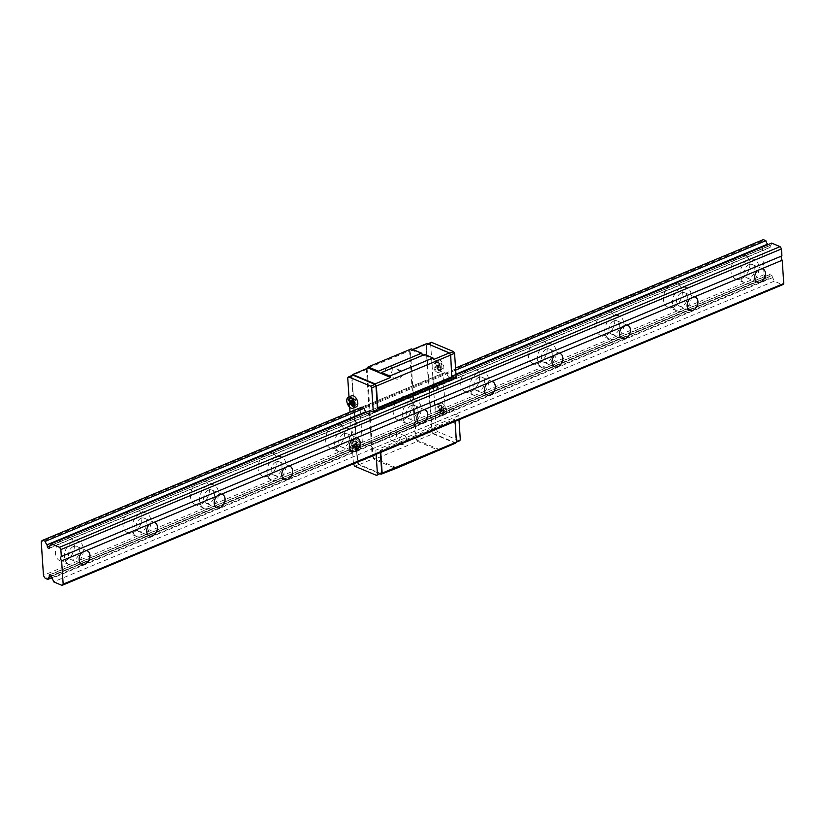 <?xml version="1.0" encoding="UTF-8"?>
<svg xmlns="http://www.w3.org/2000/svg" width="825" height="825" viewBox="0 0 825 825"><rect width="100%" height="100%" fill="white"/><g stroke="black" fill="none" stroke-linecap="round" stroke-linejoin="round"><path stroke-width="0.62" stroke-dasharray="4.12 3.09" d="M142.23 536.25A12.581 8.828 -67.2 0 1 136.599 536.425A12.581 8.828 -67.2 0 1 133.33 521.41A12.581 8.828 -67.2 0 1 146.345 513.232A12.581 8.828 -67.2 0 1 150.717 524.556A12.581 8.828 -67.2 0 1 142.23 536.25M133.196 532.455A12.581 8.828 112.8 0 0 141.673 520.75A12.581 8.828 112.8 0 0 137.311 509.438A12.581 8.828 112.8 0 0 124.297 517.605A12.581 8.828 112.8 0 0 127.555 532.62A12.581 8.828 112.8 0 0 133.196 532.455M141.044 518.296A7.188 5.043 112.8 0 0 136.197 524.989A7.188 5.043 112.8 0 0 138.693 531.455A7.188 5.043 112.8 0 0 146.128 526.783A7.188 5.043 112.8 0 0 144.262 518.203A7.188 5.043 112.8 0 0 143.241 517.945A7.188 5.043 112.8 0 0 141.044 518.296M277.344 479.882A12.581 8.828 -67.2 0 1 271.714 480.047A12.581 8.828 -67.2 0 1 268.445 465.032A12.581 8.828 -67.2 0 1 281.459 456.864A12.581 8.828 -67.2 0 1 285.821 468.177A12.581 8.828 -67.2 0 1 277.344 479.882M268.3 476.077A12.581 8.828 112.8 0 0 276.787 464.382A12.581 8.828 112.8 0 0 272.415 453.059A12.581 8.828 112.8 0 0 259.401 461.237A12.581 8.828 112.8 0 0 262.67 476.252A12.581 8.828 112.8 0 0 268.3 476.077M276.148 461.928A7.188 5.043 112.8 0 0 274.024 463.372A7.188 5.043 112.8 0 0 271.167 470.023A7.188 5.043 112.8 0 0 273.797 475.087A7.188 5.043 112.8 0 0 281.232 470.415A7.188 5.043 112.8 0 0 279.366 461.835A7.188 5.043 112.8 0 0 276.148 461.928M412.459 423.514A12.581 8.828 -67.2 0 1 406.818 423.679A12.581 8.828 -67.2 0 1 403.559 408.664A12.581 8.828 -67.2 0 1 416.573 400.496A12.581 8.828 -67.2 0 1 420.936 411.809A12.581 8.828 -67.2 0 1 412.459 423.514M403.415 419.708A12.581 8.828 112.8 0 0 411.892 408.004A12.581 8.828 112.8 0 0 407.529 396.691A12.581 8.828 112.8 0 0 394.515 404.858A12.581 8.828 112.8 0 0 397.784 419.873A12.581 8.828 112.8 0 0 403.415 419.708M411.262 405.56A7.188 5.043 112.8 0 0 406.416 412.242A7.188 5.043 112.8 0 0 408.911 418.708A7.188 5.043 112.8 0 0 416.347 414.037A7.188 5.043 112.8 0 0 414.48 405.457A7.188 5.043 112.8 0 0 413.459 405.199A7.188 5.043 112.8 0 0 411.262 405.56M547.563 367.135A12.581 8.828 -67.2 0 1 541.932 367.311A12.581 8.828 -67.2 0 1 538.663 352.285A12.581 8.828 -67.2 0 1 551.678 344.118A12.581 8.828 -67.2 0 1 556.04 355.441A12.581 8.828 -67.2 0 1 547.563 367.135M538.519 363.34A12.581 8.828 112.8 0 0 547.006 351.636A12.581 8.828 112.8 0 0 542.633 340.323A12.581 8.828 112.8 0 0 529.619 348.49A12.581 8.828 112.8 0 0 532.888 363.505A12.581 8.828 112.8 0 0 538.519 363.34M546.367 349.181A7.188 5.043 112.8 0 0 544.252 350.625A7.188 5.043 112.8 0 0 541.386 357.277A7.188 5.043 112.8 0 0 544.015 362.34A7.188 5.043 112.8 0 0 551.461 357.668A7.188 5.043 112.8 0 0 549.594 349.088A7.188 5.043 112.8 0 0 546.367 349.181M682.677 310.767A12.581 8.828 -67.2 0 1 677.036 310.932A12.581 8.828 -67.2 0 1 673.778 295.917A12.581 8.828 -67.2 0 1 686.792 287.75A12.581 8.828 -67.2 0 1 691.154 299.062A12.581 8.828 -67.2 0 1 682.677 310.767M673.633 306.962A12.581 8.828 112.8 0 0 682.11 295.267A12.581 8.828 112.8 0 0 677.748 283.944A12.581 8.828 112.8 0 0 664.733 292.122A12.581 8.828 112.8 0 0 668.002 307.137A12.581 8.828 112.8 0 0 673.633 306.962M681.481 292.813A7.188 5.043 112.8 0 0 676.634 299.496A7.188 5.043 112.8 0 0 679.13 305.962A7.188 5.043 112.8 0 0 686.565 301.3A7.188 5.043 112.8 0 0 684.698 292.72A7.188 5.043 112.8 0 0 683.678 292.452A7.188 5.043 112.8 0 0 681.481 292.813M762.939 239.797A5.692 3.3 -112.6 0 0 761.836 241.23L764.063 274.684A5.692 3.3 -112.6 0 0 765.889 277.705L768.395 278.757A4.496 2.599 67.4 0 1 769.612 276.643A4.496 2.599 67.4 0 1 769.756 276.592L769.89 274.529A1.918 1.114 67.4 0 1 770.282 274.127A1.918 1.114 67.4 0 1 772.025 275.426L772.447 277.726A4.496 2.599 67.4 0 1 774.18 281.191L782.595 284.728M771.643 243.107A4.496 2.599 67.4 0 1 770.437 245.221A4.496 2.599 67.4 0 1 770.292 245.273L770.158 247.335A1.918 1.114 67.4 0 1 769.766 247.737A1.918 1.114 67.4 0 1 768.023 246.438L767.714 244.747M749.038 264.629A7.188 5.043 112.8 0 0 746.914 266.073A7.188 5.043 112.8 0 0 744.047 272.714A7.188 5.043 112.8 0 0 746.687 277.778A7.188 5.043 112.8 0 0 754.122 273.106A7.188 5.043 112.8 0 0 752.256 264.526A7.188 5.043 112.8 0 0 749.038 264.629M750.224 282.583A12.581 8.828 -67.2 0 1 744.593 282.748A12.581 8.828 -67.2 0 1 741.335 267.733A12.581 8.828 -67.2 0 1 754.349 259.566A12.581 8.828 -67.2 0 1 758.711 270.878A12.581 8.828 -67.2 0 1 750.224 282.583M741.19 278.778A12.581 8.828 112.8 0 0 749.667 267.083A12.581 8.828 112.8 0 0 745.305 255.76A12.581 8.828 112.8 0 0 732.291 263.928A12.581 8.828 112.8 0 0 735.56 278.943A12.581 8.828 112.8 0 0 741.19 278.778M606.076 335.156A12.581 8.828 112.8 0 0 614.563 323.452A12.581 8.828 112.8 0 0 610.191 312.128A12.581 8.828 112.8 0 0 597.176 320.306A12.581 8.828 112.8 0 0 600.445 335.321A12.581 8.828 112.8 0 0 606.076 335.156M470.972 391.524A12.581 8.828 112.8 0 0 479.449 379.82A12.581 8.828 112.8 0 0 475.087 368.507A12.581 8.828 112.8 0 0 462.072 376.674A12.581 8.828 112.8 0 0 465.331 391.689A12.581 8.828 112.8 0 0 470.972 391.524M335.858 447.892A12.581 8.828 112.8 0 0 344.334 436.198A12.581 8.828 112.8 0 0 339.972 424.875A12.581 8.828 112.8 0 0 326.958 433.043A12.581 8.828 112.8 0 0 330.227 448.068A12.581 8.828 112.8 0 0 335.858 447.892M200.743 504.271A12.581 8.828 112.8 0 0 209.23 492.566A12.581 8.828 112.8 0 0 204.868 481.243A12.581 8.828 112.8 0 0 191.854 489.421A12.581 8.828 112.8 0 0 195.112 504.436A12.581 8.828 112.8 0 0 200.743 504.271M65.639 560.639A12.581 8.828 112.8 0 0 74.116 548.934A12.581 8.828 112.8 0 0 69.754 537.622A12.581 8.828 112.8 0 0 56.739 545.789A12.581 8.828 112.8 0 0 60.008 560.804A12.581 8.828 112.8 0 0 65.639 560.639M761.836 241.23L41.25 541.881M764.063 274.684L43.467 575.334M74.683 564.444A12.581 8.828 -67.2 0 1 69.042 564.609A12.581 8.828 -67.2 0 1 65.783 549.594A12.581 8.828 -67.2 0 1 78.798 541.417A12.581 8.828 -67.2 0 1 83.16 552.74A12.581 8.828 -67.2 0 1 74.683 564.444M73.487 546.49A7.188 5.043 112.8 0 0 71.362 547.934A7.188 5.043 112.8 0 0 68.496 554.575A7.188 5.043 112.8 0 0 71.136 559.639A7.188 5.043 112.8 0 0 78.571 554.967A7.188 5.043 112.8 0 0 76.704 546.387A7.188 5.043 112.8 0 0 73.487 546.49M774.18 281.191L53.594 581.842M772.447 277.726L51.862 578.377M772.025 275.426L51.439 576.077M769.89 274.529L50.253 574.778M769.756 276.592L51.47 576.283M768.395 278.757L51.748 577.768M765.889 277.705L45.303 578.356M442.973 374.272L360.113 408.849A5.692 3.3 -112.6 0 1 361.412 407.302L444.5 372.653A5.692 3.3 -112.6 0 0 444.283 372.735A5.692 3.3 -112.6 0 0 442.973 374.272L445.201 407.725A5.692 3.3 -112.6 0 0 447.026 410.747L449.543 411.799A4.496 2.599 67.4 0 1 450.749 409.685A4.496 2.599 67.4 0 1 450.893 409.633L451.028 407.56A1.918 1.114 67.4 0 1 451.419 407.168A1.918 1.114 67.4 0 1 453.162 408.457L453.585 410.767A4.496 2.599 67.4 0 1 455.317 414.233L458.721 415.656L458.989 419.75M455.689 370.095L364.145 408.293L447.006 373.715L444.5 372.653M455.957 374.168L448.738 377.18A4.496 2.599 67.4 0 1 447.006 373.715M768.023 246.438L49.686 546.15M770.158 247.335L49.572 547.986M770.292 245.273L49.985 545.799M456.008 374.798L369.92 410.716A4.496 2.599 67.4 0 1 368.703 412.83A4.496 2.599 67.4 0 1 368.569 412.882L368.435 414.954A1.918 1.114 67.4 0 1 368.043 415.357A1.918 1.114 67.4 0 1 366.3 414.057L365.98 412.356M209.787 508.066A12.581 8.828 -67.2 0 1 204.157 508.231A12.581 8.828 -67.2 0 1 200.888 493.216A12.581 8.828 -67.2 0 1 213.902 485.048A12.581 8.828 -67.2 0 1 218.264 496.372A12.581 8.828 -67.2 0 1 209.787 508.066M208.601 490.112A7.188 5.043 112.8 0 0 206.477 491.556A7.188 5.043 112.8 0 0 203.61 498.207A7.188 5.043 112.8 0 0 206.25 503.271A7.188 5.043 112.8 0 0 213.685 498.599A7.188 5.043 112.8 0 0 211.819 490.019A7.188 5.043 112.8 0 0 208.601 490.112M344.902 451.698A12.581 8.828 -67.2 0 1 339.271 451.863A12.581 8.828 -67.2 0 1 336.002 436.848A12.581 8.828 -67.2 0 1 349.016 428.68A12.581 8.828 -67.2 0 1 353.378 439.993A12.581 8.828 -67.2 0 1 344.902 451.698M343.705 433.744A7.188 5.043 112.8 0 0 341.581 435.188A7.188 5.043 112.8 0 0 338.724 441.839A7.188 5.043 112.8 0 0 341.354 446.892A7.188 5.043 112.8 0 0 348.789 442.231A7.188 5.043 112.8 0 0 346.923 433.651A7.188 5.043 112.8 0 0 343.705 433.744M480.006 395.33A12.581 8.828 -67.2 0 1 474.375 395.495A12.581 8.828 -67.2 0 1 471.106 380.48A12.581 8.828 -67.2 0 1 484.12 372.302A12.581 8.828 -67.2 0 1 488.493 383.625A12.581 8.828 -67.2 0 1 480.006 395.33M478.82 377.365A7.188 5.043 112.8 0 0 476.695 378.819A7.188 5.043 112.8 0 0 473.828 385.461A7.188 5.043 112.8 0 0 476.468 390.524A7.188 5.043 112.8 0 0 483.904 385.853A7.188 5.043 112.8 0 0 482.037 377.272A7.188 5.043 112.8 0 0 478.82 377.365M615.12 338.951A12.581 8.828 -67.2 0 1 609.489 339.116A12.581 8.828 -67.2 0 1 606.22 324.101A12.581 8.828 -67.2 0 1 619.235 315.934A12.581 8.828 -67.2 0 1 623.597 327.257A12.581 8.828 -67.2 0 1 615.12 338.951M613.924 320.997A7.188 5.043 112.8 0 0 609.077 327.68A7.188 5.043 112.8 0 0 611.572 334.156A7.188 5.043 112.8 0 0 619.008 329.484A7.188 5.043 112.8 0 0 617.141 320.904A7.188 5.043 112.8 0 0 616.12 320.636A7.188 5.043 112.8 0 0 613.924 320.997M394.989 376.282A4.692 3.29 112.8 0 0 396.701 379.139A4.692 3.29 112.8 0 0 400.383 377.933A4.692 3.29 112.8 0 0 402.053 373.343A4.692 3.29 112.8 0 0 400.342 370.487A4.692 3.29 112.8 0 0 396.65 371.693A4.692 3.29 112.8 0 0 394.989 376.282M392.226 369.208A4.692 3.29 112.8 0 0 390.514 366.352A4.692 3.29 112.8 0 0 385.657 369.404A4.692 3.29 112.8 0 0 386.873 375.004A4.692 3.29 112.8 0 0 390.565 373.797A4.692 3.29 112.8 0 0 392.226 369.208M355.41 424.452A1.495 0.866 -112.6 0 0 355.905 424.473A1.495 0.866 -112.6 0 0 356.122 422.761A1.495 0.866 -112.6 0 0 354.75 421.709A1.495 0.866 -112.6 0 0 354.399 423.05A1.495 0.866 -112.6 0 0 355.41 424.452M356.183 406.859A5.992 3.475 67.4 0 1 350.677 402.662A5.992 3.475 67.4 0 1 351.574 395.804M360.113 408.849L362.33 442.293A5.692 3.3 -112.6 0 0 364.155 445.314L366.671 446.377A4.496 2.599 67.4 0 1 367.888 444.262A4.496 2.599 67.4 0 1 368.032 444.211L368.167 442.138A1.918 1.114 67.4 0 1 368.548 441.736A1.918 1.114 67.4 0 1 370.291 443.035L370.724 445.335A4.496 2.599 67.4 0 1 372.446 448.8L375.849 450.233L376.118 454.327M353.44 463.784L350.006 412.067M349.676 407.158L348.996 396.877M360.7 446.511A5.992 3.475 67.4 0 1 359.071 450.378A5.992 3.475 67.4 0 1 353.564 446.191A5.992 3.475 67.4 0 1 354.461 439.333A5.992 3.475 67.4 0 1 358.411 440.952A5.992 3.475 67.4 0 1 360.7 446.511M438.281 389.874A1.495 0.866 67.4 0 1 437.271 388.472A1.495 0.866 67.4 0 1 437.611 387.131A1.495 0.866 67.4 0 1 438.993 388.183A1.495 0.866 67.4 0 1 438.766 389.895A1.495 0.866 67.4 0 1 438.281 389.874M437.106 372.199A5.992 3.475 67.4 0 1 433.053 366.589A5.992 3.475 67.4 0 1 434.445 361.226A5.992 3.475 67.4 0 1 439.952 365.413A5.992 3.475 67.4 0 1 439.055 372.281A5.992 3.475 67.4 0 1 437.106 372.199M459.463 440.828L437.621 431.64L436.332 429.516L430.598 343.231L431.465 342.313M456.184 377.572L452.791 376.138A4.496 2.599 67.4 0 1 451.574 378.252A4.496 2.599 67.4 0 1 451.43 378.304L451.296 380.377A1.918 1.114 67.4 0 1 450.904 380.779A1.918 1.114 67.4 0 1 449.161 379.479L448.738 377.18M440.003 415.718A5.992 3.475 67.4 0 1 435.94 410.118A5.992 3.475 67.4 0 1 437.332 404.755A5.992 3.475 67.4 0 1 442.839 408.942A5.992 3.475 67.4 0 1 441.942 415.81A5.992 3.475 67.4 0 1 440.003 415.718M352.791 401.249L351.378 398.217L352.131 397.413L353.801 400.177L355.193 398.702L356.101 400.207L354.709 401.682L356.379 404.436L355.627 405.24L353.956 402.487L352.564 403.951L351.821 402.724M355.462 447.48L356.843 446.005L358.514 448.769L359.277 447.965L357.607 445.201L358.988 443.737L358.081 442.231L356.689 443.706L355.028 440.942L354.265 441.746L355.936 444.51L354.544 445.974L355.462 447.48L352.306 448.8L353.698 447.325L355.358 450.079L356.122 449.285L354.451 446.521L355.843 445.046L354.925 443.541L353.543 445.015L351.873 442.262L351.11 443.066L352.78 445.82L351.398 447.294L352.306 448.8M355.864 424.267A1.495 0.866 -112.6 0 0 356.348 424.287A1.495 0.866 -112.6 0 0 356.575 422.565A1.495 0.866 -112.6 0 0 355.193 421.523A1.495 0.866 -112.6 0 0 354.853 422.864A1.495 0.866 -112.6 0 0 355.864 424.267M353.977 451.615A5.992 3.475 -112.6 0 0 355.926 451.698A5.992 3.475 -112.6 0 0 357.545 447.82A5.992 3.475 -112.6 0 0 355.255 442.272A5.992 3.475 -112.6 0 0 351.316 440.643A5.992 3.475 -112.6 0 0 349.924 446.005A5.992 3.475 -112.6 0 0 353.977 451.615M355.358 450.079L358.514 448.769M356.122 449.285L359.277 447.965M352.038 400.012L355.193 398.702M352.471 400.733L353.801 400.177M352.945 401.517L356.101 400.207M351.563 402.992L354.709 401.682M353.234 405.756L356.379 404.436M352.471 406.56L355.627 405.24M351.801 403.384L353.956 402.487M349.418 405.271L352.564 403.951M349.212 399.125L351.378 398.217M348.985 398.733L352.131 397.413M437.827 390.07A1.495 0.866 67.4 0 1 436.817 388.668A1.495 0.866 67.4 0 1 437.168 387.327A1.495 0.866 67.4 0 1 438.539 388.369A1.495 0.866 67.4 0 1 438.323 390.091A1.495 0.866 67.4 0 1 437.827 390.07M445.294 412.077L444.541 412.882L442.87 410.118L441.478 411.593L440.571 410.087L441.952 408.612L440.282 405.859L441.045 405.054L442.716 407.808L444.097 406.333L445.015 407.839L443.623 409.313L445.294 412.077L441.385 414.191L439.715 411.438L438.323 412.912L437.415 411.407L438.807 409.932L437.137 407.168L437.889 406.364L439.56 409.128L440.952 407.653L441.86 409.159L440.468 410.633L442.138 413.387M443.149 414.408A5.992 3.475 67.4 0 1 439.096 408.798A5.992 3.475 67.4 0 1 440.488 403.435A5.992 3.475 67.4 0 1 445.995 407.632A5.992 3.475 67.4 0 1 445.098 414.49A5.992 3.475 67.4 0 1 443.149 414.408M444.541 412.882L441.385 414.191M442.87 410.118L439.715 411.438M441.478 411.593L438.323 412.912M440.571 410.087L437.415 411.407M441.952 408.612L438.807 409.932M440.282 405.859L437.137 407.168M441.045 405.054L437.889 406.364M442.716 407.808L439.56 409.128M444.097 406.333L440.952 407.653M445.015 407.839L441.86 409.159M443.623 409.313L440.468 410.633M440.261 370.879A5.992 3.475 67.4 0 1 436.198 365.279A5.992 3.475 67.4 0 1 437.59 359.906A5.992 3.475 67.4 0 1 443.108 364.103A5.992 3.475 67.4 0 1 442.2 370.961A5.992 3.475 67.4 0 1 440.261 370.879M440.736 365.784L442.118 364.32L441.21 362.814L439.818 364.289L438.157 361.525L437.394 362.33L439.065 365.083L437.673 366.558L438.591 368.063L439.972 366.589L441.643 369.353L442.406 368.548L440.736 365.784L437.58 367.104L438.972 365.63L438.054 364.124L436.673 365.599L435.002 362.845L434.239 363.639L435.909 366.403L434.528 367.878L435.435 369.383L436.827 367.909L438.488 370.662L439.251 369.868L437.58 367.104M441.21 362.814L438.054 364.124M442.118 364.32L438.972 365.63M439.818 364.289L436.673 365.599M438.157 361.525L435.002 362.845M437.394 362.33L434.239 363.639M439.065 365.083L435.909 366.403M437.673 366.558L434.528 367.878M438.591 368.063L435.435 369.383M439.972 366.589L436.827 367.909M441.643 369.353L438.488 370.662M442.406 368.548L439.251 369.868M380.882 473.622L359.03 464.434L357.741 462.309L352.007 376.025L352.873 375.107M352.007 376.025L347.727 377.809M357.741 462.309L353.461 464.093M359.03 464.434L354.75 466.218M449.594 353.244L450.295 355.101L451.78 377.458M427.814 343.839L449.264 353.389M430.598 343.231L426.319 345.015L427.185 344.108M436.332 429.516L432.052 431.3L426.319 345.015M437.621 431.64L433.342 433.434L432.052 431.3M456.462 442.087L455.194 442.613L433.342 433.434M456.421 441.55L455.194 442.613M396.619 467.754L374.21 458.329L358.669 464.815L380.243 473.88M374.21 458.329L372.921 456.204L367.135 369.146L368.208 368.012M367.135 369.146L351.605 375.633L357.38 462.681L358.669 464.815M372.921 456.204L357.38 462.681M439.849 449.707L417.44 440.292L416.161 438.168L410.376 351.11L411.448 349.975L433.847 359.391M426.979 343.489L425.917 344.623L431.692 431.681L432.981 433.806L417.44 440.292M432.981 433.806L455.39 443.231M412.706 349.449L411.448 349.975M425.917 344.623L410.376 351.11M431.692 431.681L416.161 438.168M452.791 376.138L369.92 410.716M451.43 378.304L368.569 412.882M451.296 380.377L368.435 414.954M449.161 379.479L366.3 414.057M445.201 407.725L362.33 442.293M447.026 410.747L364.155 445.314M449.543 411.799L366.671 446.377M450.893 409.633L368.032 444.211M451.028 407.56L368.167 442.138M453.162 408.457L370.291 443.035M453.585 410.767L370.724 445.335M455.317 414.233L372.446 448.8M458.721 415.656L375.849 450.233M455.08 421.379L454.565 419.347L380.253 450.357L380.397 452.543M454.565 419.347L456.05 441.705M454.998 420.059L380.686 451.058L380.253 450.357M380.768 452.389L380.686 451.058M406.385 438.632A4.692 3.29 112.8 0 0 404.673 435.775A4.692 3.29 112.8 0 0 400.991 436.982A4.692 3.29 112.8 0 0 399.331 441.571A4.692 3.29 112.8 0 0 401.043 444.427A4.692 3.29 112.8 0 0 404.724 443.221A4.692 3.29 112.8 0 0 406.385 438.632M396.557 434.497A4.692 3.29 112.8 0 0 394.845 431.65A4.692 3.29 112.8 0 0 389.988 434.692A4.692 3.29 112.8 0 0 391.215 440.292A4.692 3.29 112.8 0 0 394.897 439.086A4.692 3.29 112.8 0 0 396.557 434.497M424.741 354.502A2.991 1.732 67.4 0 1 424.215 354.977A2.991 1.732 67.4 0 1 423.503 355.018M366.403 368.765L372.137 455.874L374.282 459.422L395.35 468.28M411.376 348.882L409.592 350.78L366.352 368.816M409.592 350.78L415.367 437.838L372.137 455.874M415.367 437.838L417.512 441.375L374.282 459.422M417.512 441.375L439.137 450.471M353.698 447.325L356.843 446.005M351.398 447.294L354.544 445.974M352.78 445.82L355.936 444.51M351.11 443.066L354.265 441.746M351.873 442.262L355.028 440.942M353.543 445.015L356.689 443.706M354.925 443.541L358.081 442.231M355.843 445.046L358.988 443.737M354.451 446.521L357.607 445.201M146.345 513.232L137.311 509.438M136.599 536.425L127.555 532.62M138.693 531.455L149.304 535.92M144.262 518.203L154.873 522.668M281.459 456.864L272.415 453.059M271.714 480.047L262.67 476.252M273.797 475.087L284.408 479.542M279.366 461.835L289.988 466.29M416.573 400.496L407.529 396.691M406.818 423.679L397.784 419.873M408.911 418.708L419.523 423.173M414.48 405.457L425.092 409.922M551.678 344.118L542.633 340.323M541.932 367.311L532.888 363.505M544.015 362.34L554.637 366.795M549.594 349.088L560.206 353.554M686.792 287.75L677.748 283.944M677.036 310.932L668.002 307.137M679.13 305.962L689.741 310.427M684.698 292.72L695.31 297.175M746.687 277.778L757.298 282.243M752.256 264.526L762.867 268.991M754.349 259.566L745.305 255.76M744.593 282.748L735.56 278.943M78.798 541.417L69.754 537.622M69.042 564.609L60.008 560.804M71.136 559.639L81.747 564.104M76.704 546.387L87.316 550.852M49.696 574.778L770.282 274.127M49.026 577.294L769.612 276.643M49.18 548.388L769.766 247.737M49.851 545.872L770.437 245.221M213.902 485.048L204.868 481.243M204.157 508.231L195.112 504.436M206.25 503.271L216.862 507.726M211.819 490.019L222.43 494.484M349.016 428.68L339.972 424.875M339.271 451.863L330.227 448.068M341.354 446.892L351.966 451.358M346.923 433.651L357.534 438.106M484.12 372.302L475.087 368.507M474.375 395.495L465.331 391.689M476.468 390.524L487.08 394.989M482.037 377.272L492.649 381.738M619.235 315.934L610.191 312.128M609.489 339.116L600.445 335.321M611.572 334.156L622.184 338.611M617.141 320.904L627.763 325.359M400.342 370.487L390.514 366.352M396.701 379.139L386.873 375.004M354.461 439.333L351.316 440.643M359.071 450.378L355.926 451.698M441.942 415.81L445.098 414.49M437.332 404.755L440.488 403.435M439.055 372.281L442.2 370.961M434.445 361.226L437.59 359.906M368.703 412.83L451.574 378.252M368.043 415.357L450.904 380.779M361.412 407.302L444.283 372.735M367.888 444.262L450.749 409.685M368.548 441.736L451.419 407.168M404.673 435.775L394.845 431.65M401.043 444.427L391.215 440.292M380.975 373.013L424.215 354.977"/><path stroke-width="1.24" d="M149.531 524.205A7.188 5.043 112.8 0 0 146.664 530.857A7.188 5.043 112.8 0 0 149.304 535.92A7.188 5.043 112.8 0 0 156.74 531.248A7.188 5.043 112.8 0 0 154.873 522.668A7.188 5.043 112.8 0 0 153.852 522.4L61.617 560.887A2.991 1.732 67.4 0 1 61.328 556.535L60.864 549.584A5.992 3.475 -112.6 0 0 59.483 547.295L51.057 543.757A4.496 2.599 67.4 0 1 49.851 545.872A4.496 2.599 67.4 0 1 49.706 545.923L49.572 547.986A1.918 1.114 67.4 0 1 49.18 548.388A1.918 1.114 67.4 0 1 47.438 547.088L47.015 544.789A4.496 2.599 67.4 0 1 45.282 541.324L42.766 540.272A5.692 3.3 -112.6 0 0 42.549 540.344A5.692 3.3 -112.6 0 0 41.25 541.881L43.467 575.334A5.692 3.3 -112.6 0 0 45.303 578.356L47.809 579.408A4.496 2.599 67.4 0 1 49.026 577.294A4.496 2.599 67.4 0 1 49.17 577.242L49.304 575.18A1.918 1.114 67.4 0 1 49.696 574.778A1.918 1.114 67.4 0 1 51.439 576.077L51.862 578.377A4.496 2.599 67.4 0 1 53.594 581.842L62.009 585.379A5.992 3.475 -112.6 0 0 63.164 584.152L61.617 560.887M288.956 466.032L284.646 467.837A7.188 5.043 112.8 0 0 281.779 474.478A7.188 5.043 112.8 0 0 284.408 479.542A7.188 5.043 112.8 0 0 291.854 474.87A7.188 5.043 112.8 0 0 289.988 466.29A7.188 5.043 112.8 0 0 288.956 466.032L352.192 439.653A7.188 5.043 112.8 0 0 349.336 446.294A7.188 5.043 112.8 0 0 351.966 451.358A7.188 5.043 112.8 0 0 359.401 446.686A7.188 5.043 112.8 0 0 357.534 438.106A7.188 5.043 112.8 0 0 356.513 437.848L352.192 439.653M419.75 411.458A7.188 5.043 112.8 0 0 416.893 418.11A7.188 5.043 112.8 0 0 419.523 423.173A7.188 5.043 112.8 0 0 426.958 418.502A7.188 5.043 112.8 0 0 425.092 409.922A7.188 5.043 112.8 0 0 424.071 409.664L356.513 437.848M559.185 353.286L554.864 355.09A7.188 5.043 112.8 0 0 551.997 361.742A7.188 5.043 112.8 0 0 554.637 366.795A7.188 5.043 112.8 0 0 562.072 362.134A7.188 5.043 112.8 0 0 560.206 353.554A7.188 5.043 112.8 0 0 559.185 353.286L622.421 326.906A7.188 5.043 112.8 0 0 619.554 333.548A7.188 5.043 112.8 0 0 622.184 338.611A7.188 5.043 112.8 0 0 629.63 333.95A7.188 5.043 112.8 0 0 627.763 325.359A7.188 5.043 112.8 0 0 626.732 325.102L622.421 326.906M689.968 298.722A7.188 5.043 112.8 0 0 687.112 305.363A7.188 5.043 112.8 0 0 689.741 310.427A7.188 5.043 112.8 0 0 697.177 305.755A7.188 5.043 112.8 0 0 695.31 297.175A7.188 5.043 112.8 0 0 694.289 296.918L626.732 325.102M62.009 585.379L782.595 284.728A5.992 3.475 -112.6 0 0 783.75 283.511L782.203 260.236A2.991 1.732 67.4 0 1 781.914 255.884L61.328 556.535M781.914 255.884L781.45 248.933L60.864 549.584M781.45 248.933A5.992 3.475 -112.6 0 0 780.068 246.644L771.643 243.107L456.008 374.798M767.714 244.747L767.601 244.138A4.496 2.599 67.4 0 1 765.868 240.673L763.352 239.621A5.692 3.3 -112.6 0 0 763.146 239.693A5.692 3.3 -112.6 0 0 762.939 239.797M782.203 260.236L694.289 296.918M554.864 355.09L424.071 409.664M284.646 467.837L153.852 522.4M757.525 270.538A7.188 5.043 112.8 0 0 754.658 277.179A7.188 5.043 112.8 0 0 757.298 282.243A7.188 5.043 112.8 0 0 764.734 277.571A7.188 5.043 112.8 0 0 762.867 268.991A7.188 5.043 112.8 0 0 761.846 268.733M81.974 552.389A7.188 5.043 112.8 0 0 79.117 559.041A7.188 5.043 112.8 0 0 81.747 564.104A7.188 5.043 112.8 0 0 89.183 559.433A7.188 5.043 112.8 0 0 87.316 550.852A7.188 5.043 112.8 0 0 86.295 550.595M783.75 283.511L63.164 584.152M50.253 574.778L49.304 575.18M51.47 576.283L49.17 577.242M51.748 577.768L47.809 579.408M763.352 239.621L455.555 368.043L763.146 239.693M365.98 412.356L365.877 411.747A4.496 2.599 67.4 0 1 364.145 408.293L361.628 407.23L42.766 540.272M765.868 240.673L455.689 370.095M364.145 408.293L45.282 541.324M767.601 244.138L455.957 374.168M365.877 411.747L47.015 544.789M49.686 546.15L47.438 547.088M348.996 396.877L347.727 377.809L348.593 376.891L370.673 386.172L371.714 387.884L373.323 412.149L369.92 410.716L51.057 543.757M780.068 246.644L59.483 547.295M217.088 496.021A7.188 5.043 112.8 0 0 214.222 502.673A7.188 5.043 112.8 0 0 216.862 507.726A7.188 5.043 112.8 0 0 224.297 503.064A7.188 5.043 112.8 0 0 222.43 494.484A7.188 5.043 112.8 0 0 221.409 494.216M487.307 383.274A7.188 5.043 112.8 0 0 484.44 389.926A7.188 5.043 112.8 0 0 487.08 394.989A7.188 5.043 112.8 0 0 494.515 390.318A7.188 5.043 112.8 0 0 492.649 381.738A7.188 5.043 112.8 0 0 491.628 381.48M348.418 397.114L351.574 395.804A5.992 3.475 67.4 0 1 355.513 397.423A5.992 3.475 67.4 0 1 357.813 402.982A5.992 3.475 67.4 0 1 356.183 406.859L353.028 408.169A5.992 3.475 -112.6 0 0 354.657 404.302A5.992 3.475 -112.6 0 0 352.368 398.743A5.992 3.475 -112.6 0 0 348.418 397.114A5.992 3.475 -112.6 0 0 347.026 402.476A5.992 3.475 -112.6 0 0 351.089 408.086A5.992 3.475 -112.6 0 0 353.028 408.169M376.118 454.327L377.458 474.488L376.602 475.406L354.75 466.218L353.44 463.784M361.628 407.23A5.692 3.3 -112.6 0 0 361.412 407.302L42.549 540.344M350.006 412.067L349.676 407.158M458.989 419.75L460.329 439.921L459.463 440.828L382.15 473.096L380.768 452.389M427.814 343.839L431.465 342.313L453.544 351.605L454.575 353.317L456.184 377.572L373.323 412.149M351.821 402.724L352.791 401.249M348.985 398.733L350.646 401.486L352.038 400.012L352.945 401.517L351.563 402.992L353.234 405.756L352.471 406.56L350.8 403.796L349.418 405.271L348.501 403.765L349.893 402.291L348.222 399.537L348.985 398.733M350.646 401.486L352.471 400.733M350.8 403.796L351.801 403.384M348.501 403.765L351.656 402.456M349.893 402.291L352.708 401.115M348.222 399.537L349.212 399.125M348.593 376.891L352.873 375.107L374.952 384.388L375.983 386.1L371.714 387.884M374.952 384.388L370.673 386.172M380.397 452.543L381.738 472.704L376.602 475.406M381.738 472.704L377.458 474.488M453.544 351.605L449.594 353.244M454.575 353.317L450.625 354.956M460.329 439.921L456.421 441.55M455.08 421.379L456.462 442.097L455.39 443.231L395.897 468.507L381.078 474.231L382.15 473.096M380.243 473.88L381.078 474.231M352.677 374.498L368.208 368.012L390.617 377.438L375.076 383.914L352.677 374.498L351.605 375.633M375.983 386.1L377.468 408.457L451.78 377.458L450.677 355.039L449.388 352.914L426.979 343.489L412.706 349.449M449.388 352.914L433.847 359.391L432.991 357.978L389.761 376.014L381.501 372.539A2.991 1.732 67.4 0 1 380.975 373.013A2.991 1.732 67.4 0 1 380.005 372.972A2.991 1.732 67.4 0 1 378.355 371.219L368.136 366.929L366.403 368.765M450.677 355.039L376.365 386.038L375.076 383.914M452.141 377.077L377.829 408.076L376.365 386.038M390.617 377.438L389.761 376.014M423.503 355.018A2.991 1.732 67.4 0 1 423.235 354.936A2.991 1.732 67.4 0 1 421.596 353.183L378.355 371.219M432.991 357.978L424.741 354.502L381.501 372.539M421.596 353.183L411.376 348.882L368.136 366.929M395.35 468.28L395.897 468.507"/></g></svg>
